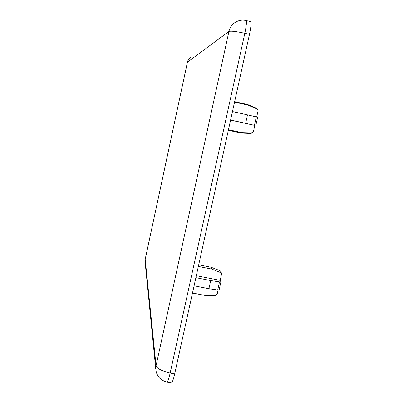 <?xml version="1.0" encoding="UTF-8"?>
<svg xmlns="http://www.w3.org/2000/svg" width="403" height="403" viewBox="0 0 403 403"><rect width="100%" height="100%" fill="white"/><g stroke="black" fill="none" stroke-linecap="round" stroke-linejoin="round"><path stroke-width="0.6" d="M145.04 261.451L145.206 259.21L145.1 262.036L155.785 369.249M155.88 370.216L156.062 365.697C157.22 368.73 161.925 371.153 170.172 372.961C168.897 378.629 167.834 381.656 166.978 382.054C160.787 380.568 157.089 376.624 155.88 370.216M166.978 382.054L171.446 382.85C172.338 382.462 173.426 379.435 174.701 373.777L170.172 372.961L244.823 33.293C236.254 31.434 230.954 30.819 228.929 31.459C229.634 28.019 231.579 25.097 234.758 22.694L234.758 22.694C238.223 20.382 241.976 19.651 246.016 20.518C246.797 21.505 246.399 25.762 244.823 33.293L249.467 34.376C251.044 26.85 251.422 22.588 250.595 21.591L246.016 20.518M190.821 57.095L188.579 59.417L187.41 62.228C187.254 61.493 188.125 59.992 190.02 57.725M230.581 120.109L254.797 125.414L253.532 131.081L253.079 132.048L251.356 132.899L242.007 132.632L241.251 133.091L228.34 130.28M257.633 117.202L247.502 114.88L245.629 123.308L254.797 125.414M230.602 120.018L245.629 123.308M234.536 102.15L248.097 105.163L256.716 108.85L257.9 110.271L257.92 111.419L256.686 116.946M234.647 101.667L247.649 104.553L248.097 105.163M232.466 111.566L247.502 114.88M228.471 129.685L242.007 132.632M195.873 277.677L210.719 280.564L219.504 281.909L220.935 281.808L220.229 280.387L221.499 274.196L220.255 272.453L211.736 269.078L211.127 267.265L198.704 264.816M219.116 289.792L217.696 290.009L208.91 288.689L210.719 280.564M196.301 275.723L220.229 280.387M192.493 293.011L205.857 295.575L215.086 295.656L215.902 295.49L217.222 293.868L218.073 290.054M192.488 293.041L205.857 295.575M194.075 285.823L208.91 288.689M198.347 266.448L211.736 269.078M249.467 34.376L174.701 373.777M145.201 259.325L187.435 62.188L228.929 31.459L156.062 365.697L145.201 259.325M251.356 132.899L250.595 133.443L241.316 133.096M256.313 116.86L254.439 125.257M257.905 110.271L256.716 108.85M220.255 272.453L219.625 270.574L211.127 267.265M217.696 290.009L219.504 281.909M215.902 295.49L215.086 295.656M145.206 259.21L187.41 62.228M253.084 132.053C252.888 132.668 252.056 133.131 250.595 133.443M257.673 117.197L255.804 125.575M256.293 108.165L247.709 104.573M221.504 274.196C221.318 272.07 220.693 270.861 219.625 270.574M219.126 289.898L220.935 281.808M214.92 295.691L205.777 295.585"/></g></svg>
